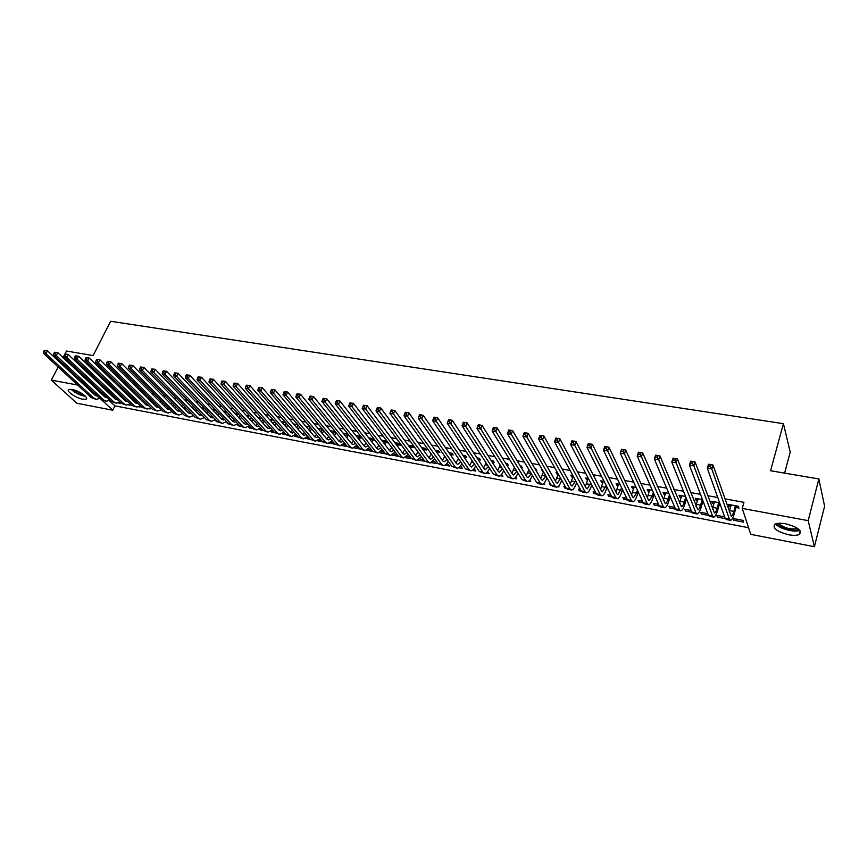 <?xml version="1.0" encoding="UTF-8"?>
<svg xmlns="http://www.w3.org/2000/svg" width="868" height="868" viewBox="0 0 868 868"><rect width="100%" height="100%" fill="white"/><g stroke="black" fill="none" stroke-linecap="round" stroke-linejoin="round"><path stroke-width="1.3" d="M72.087 389.45C78.912 390.557 89.415 397.891 86.073 399.161L82.764 399.215C76.004 398.097 65.523 390.828 68.832 389.515L72.087 389.45M785.605 523.795C797.8 527.093 802.357 530.63 799.298 534.417C796.976 535.523 793.395 535.632 788.578 534.764C776.502 531.487 771.988 527.961 775.026 524.163C777.294 523.078 780.82 522.959 785.605 523.795M109.27 400.571L114.891 405.866L748.563 527.711M114.891 405.866L112.742 410.217L76.84 403.229L51.32 380.151L77.664 385.034M784.607 473.125L790.238 452.109L783.413 423.671L110.616 321.279L93.104 355.554L66.489 351.03L64.937 354.014M783.413 423.671L770.578 470.738L818.871 478.952L824.6 506.239L814.39 546.721L750.733 534.341L742.249 508.409L808.184 520.648L814.39 546.721M128.421 404.879L130.048 405.182L129.321 404.488M116.42 392.434L114.739 390.817M149.003 408.795L150.045 408.991L149.6 408.557M206.497 419.754L204.935 418.159M192.436 405.204L193.293 406.528M228.783 423.996L225.962 422.184M227.264 422.401L225.995 422.163M214.993 409.37L213.637 409.121L215.036 410.607M251.536 428.336L249.322 427.913L248.183 426.676M250.038 426.731L248.487 426.427M238.027 413.635L235.792 413.222L237.224 414.774M274.765 432.763L271.651 432.166L270.838 431.266M273.301 431.146L271.434 430.788M261.539 417.996L258.414 417.41L259.858 419.027M298.473 437.277L293.937 435.953M297.051 435.66L294.87 435.248M285.572 422.434L281.492 421.685L282.946 423.356L283.369 422.412M322.69 441.899L317.493 440.727M321.301 440.26L318.795 439.794M310.115 426.98L305.677 426.155M347.428 446.608L341.688 445.523M346.082 444.969L343.229 444.427M335.2 431.624L330.448 430.745M336.578 433.316L335.818 433.175M372.708 451.425L366.676 450.275M371.396 449.787L368.195 449.168M360.838 436.376L355.771 435.432M362.184 438.069L360.459 437.754M392.217 455.147L397.88 456.232L396.633 454.572L393.692 454.018M385.642 442.43L387.703 442.81L386.401 441.107L381.649 440.228M418.311 460.116L423.313 461.071L422.098 459.411L419.754 458.966M411.356 447.204L413.472 447.595L412.213 445.881L408.112 445.121M444.98 465.205L449.277 466.018L448.116 464.358L446.391 464.033M437.646 452.087L439.805 452.488L438.6 450.763L435.172 450.134M472.257 470.402L475.816 471.074L474.698 469.404L473.635 469.208M464.521 457.078L466.724 457.49L465.563 455.754L462.861 455.255M500.152 475.718L502.952 476.25L501.487 474.492M492.297 462.243L494.25 462.601L493.143 460.865L491.179 460.496M528.688 481.154L530.684 481.534L529.816 480.113M521.234 467.613L522.406 467.83L521.342 466.083L520.171 465.866M557.885 486.72L559.035 486.937L558.58 486.123M551.408 485.483L550.464 485.31L549.487 483.617L550.41 483.791M550.844 473.114L549.845 471.357M542.424 469.979L541.48 469.805L543.433 471.736M581.332 491.19L579.271 490.8L578.348 489.096L580.399 489.487M572.891 475.621L570.808 475.241L571.762 476.999L572.902 477.216M611.983 497.028L608.75 496.409L607.882 494.706L611.105 495.324M604.095 481.404L600.819 480.796L601.719 482.565L602.989 482.803M643.372 503.006L638.913 502.16L638.11 500.456L642.57 501.303M636.081 487.317L631.557 486.481L632.381 488.261L633.792 488.521M675.532 509.136L669.781 508.04L669.044 506.326L674.794 507.422M668.87 493.393L663.022 492.308L663.792 494.087L665.344 494.38M708.483 515.418L701.398 514.062L700.726 512.348L707.821 513.693M702.483 499.61L695.268 498.275L695.962 500.066L697.655 500.38M743.637 522.113L743.062 520.388L733.178 518.511L733.764 520.236L743.637 522.113M736.248 507.552L738.972 508.051L738.375 506.261L728.306 504.395L728.925 506.185L730.78 506.532M91.433 382.734L90.055 382.484L99.451 391.327M102.988 394.658L105.82 397.327M742.249 508.409L743.941 502.333L724.726 498.807M717.749 497.527L707.529 495.661M700.498 494.369L690.559 492.547M683.474 491.245L673.796 489.476M666.667 488.163L657.239 486.438M650.067 485.125L640.899 483.443M633.673 482.12L624.754 480.481M617.484 479.147L608.804 477.563M601.491 476.217L593.05 474.677M585.694 473.32L577.491 471.823M570.092 470.467L562.106 469.002M554.674 467.635L546.916 466.214M539.451 464.847L531.91 463.469M524.402 462.091L517.068 460.745M509.527 459.367L502.409 458.065M494.836 456.676L487.924 455.407M480.319 454.007L473.602 452.781M465.964 451.382L459.443 450.188M451.783 448.778L445.458 447.617M437.765 446.206L431.624 445.089M423.899 443.667L417.942 442.582M410.195 441.161L404.423 440.098M396.654 438.676L391.056 437.646M383.255 436.224L377.83 435.226M370.018 433.794L364.755 432.828M356.922 431.396L351.822 430.463M343.967 429.02L339.041 428.119M331.164 426.676L326.39 425.797M318.491 424.354L313.88 423.508M305.959 422.054L301.5 421.24M293.568 419.786L289.261 418.994M281.308 417.541L277.142 416.77M269.178 415.316L265.163 414.579M257.188 413.114L253.304 412.398M245.308 410.933L241.575 410.249M233.568 408.785L229.966 408.123M221.948 406.658L218.476 406.018M210.447 404.542L207.105 403.935M199.065 402.459L195.843 401.873M187.792 400.398L184.71 399.833M176.649 398.358L173.687 397.804M165.614 396.329L162.772 395.808M154.688 394.332L151.965 393.833M143.882 392.347L141.278 391.869M133.184 390.383L130.688 389.927M122.583 388.441L120.207 388.007M112.091 386.52L109.824 386.108M101.708 384.622L99.549 384.22M719.615 502.789L711.684 501.313L712.335 503.104L714.114 503.44M720.256 504.579L719.572 504.449M725.279 518.619L717.489 517.133L716.849 515.408L724.65 516.894M685.568 496.485L679.047 495.27L679.774 497.06L681.402 497.364M691.904 512.261L685.492 511.035L684.798 509.321L691.21 510.536M652.378 490.333L647.192 489.378L647.995 491.158L649.47 491.429M659.355 506.055L654.255 505.089L653.485 503.375L658.584 504.341M619.991 484.344L616.096 483.617L616.964 485.396L618.298 485.646M627.586 500.001L623.745 499.274L622.909 497.559L626.739 498.297M588.395 478.496L585.726 477.997L586.649 479.765L587.853 479.993M596.566 494.087L593.929 493.588L593.039 491.885L595.665 492.384M557.56 472.789L556.052 472.507L557.039 474.264L558.124 474.471M572.75 489.552L573.466 489.682L573.184 489.183M566.283 488.315L564.786 488.033L563.831 486.34L565.318 486.623M535.947 470.347L536.717 470.489L535.697 468.742L534.927 468.601M527.462 467.212L528.504 468.97M543.205 483.921L544.779 484.225L544.117 483.096M536.695 482.684L535.675 480.991M506.673 464.912L508.247 465.205L507.162 463.458L505.588 463.165M514.333 478.42L516.731 478.876L515.657 477.183M478.181 459.617L480.416 460.029L479.277 458.293L476.933 457.859M486.123 473.038L489.313 473.646L487.48 471.834M451.013 454.572L453.194 454.973L452.011 453.248L448.94 452.684M458.543 467.787L462.481 468.536L461.331 466.865L459.931 466.604M424.43 449.635L426.568 450.036L425.331 448.311L421.566 447.617M431.57 462.644L436.224 463.534L435.031 461.874L433.002 461.483M398.434 444.807L400.517 445.197L399.237 443.483L394.81 442.658M405.182 457.62L410.531 458.64L409.295 456.98L406.647 456.481M372.98 440.076L375.03 440.456L373.707 438.752L368.64 437.819M379.381 452.695L385.37 453.845L384.101 452.195L380.868 451.577M347.949 433.989L343.044 433.078M349.305 435.682L348.079 435.454M360.003 449.006L354.122 447.888M358.668 447.367L355.641 446.792M322.592 429.291L317.992 428.445M334.994 444.242L329.514 443.125M333.627 442.604L330.947 442.094M297.778 424.702L293.482 423.909M310.527 439.577L305.666 438.329M309.116 437.949L306.773 437.505M273.496 420.199L269.894 419.537L271.348 421.186M286.559 435.009L282.328 433.599M285.116 433.392L283.098 433.002M249.724 415.805L247.044 415.305L248.476 416.89M263.091 430.539L260.433 430.029L259.456 428.955M261.615 428.922L259.901 428.597M225.615 413.667L226.461 411.508L224.66 411.161L226.071 412.68M240.1 426.155L238.32 425.819L237.018 424.419M238.591 424.55L237.181 424.278M203.654 407.276L202.721 407.103L204.11 408.557M217.586 421.87L216.642 421.685L215.123 420.09L216.045 420.264M181.325 403.143L182.584 404.521M195.517 417.66L193.944 416.065M126.75 394.343L125.079 392.737M138.663 406.821L139.998 407.081L139.412 406.517M106.189 390.535L104.496 388.918M118.276 402.936L120.196 403.305L119.328 402.481M101.773 399.974L112.742 410.217M85.758 386.542L87.711 386.9M64.232 355.348L63.071 357.605M60.868 361.826L60.337 362.835M58.178 366.99L51.32 380.151M818.871 478.952L808.184 520.648M729.37 504.59L728.925 506.185M734.198 518.706L733.764 520.236M712.802 501.52L712.335 503.104M717.923 515.614L717.489 517.133M696.418 498.492L695.962 500.066M701.832 512.554L701.398 514.062M680.241 495.498L679.774 497.06M685.937 509.538L685.492 511.035M664.259 492.536L663.792 494.087M670.237 506.554L669.781 508.04M648.472 489.617L647.995 491.158M654.711 503.603L654.255 505.089M632.87 486.731L632.381 488.261M639.369 500.695L638.913 502.16M617.452 483.877L616.964 485.396M624.211 497.809L623.745 499.274M602.208 481.056L601.719 482.565M609.217 494.966L608.75 496.409M587.148 478.268L586.649 479.765M594.396 492.145L593.929 493.588M572.262 475.512L571.762 476.999M579.748 489.368L579.271 490.8M557.549 472.789L557.039 474.264M565.263 486.612L564.786 488.033M542.804 470.662L542.5 471.563M550.768 484.409L550.464 485.31M318.968 428.662L318.697 429.291M306.979 426.557L306.654 427.316M295.109 424.474L294.729 425.353M306.361 437.852L305.992 438.72M294.968 435.259L294.426 436.506M283.521 433.089L282.979 434.325M272.194 430.929L271.651 432.166M260.975 428.803L260.433 430.029M249.865 426.698L249.322 427.913M238.798 424.767L238.32 425.819M227.785 422.955L227.427 423.747M731.019 504.894L729.25 511.838M735.294 506.185L733.84 511.382C732.961 514.377 732.093 515.972 731.236 516.156L712.986 464.998L711.814 469.013L729.402 519.162L730.541 520.355C731.822 520.062 733.124 517.675 734.447 513.162L735.901 507.975L735.641 505.751M737.42 506.077L735.901 507.975M710.436 466.496L711.814 469.013L707.301 468.232L708.483 464.228L712.986 464.998L709.102 464.586L708.624 466.192L710.436 466.496L710.903 464.89M708.624 466.192L707.301 468.232L725.171 518.359L726.321 519.552L730.194 520.29M708.483 464.228L709.102 464.586M714.364 501.812L712.465 508.995M718.585 503.082L717.109 508.247C716.219 511.219 715.33 512.804 714.44 512.988L695.062 461.928L693.879 465.91L712.552 515.95L713.746 517.144C715.08 516.872 716.415 514.507 717.749 510.026L719.225 504.883L718.932 502.659M720.017 503.896L719.225 504.883M692.49 463.414L693.879 465.91L689.431 465.139L690.613 461.158L695.062 461.928L691.188 461.516L690.711 463.1L692.49 463.414L692.968 461.819M690.711 463.1L689.431 465.139L708.375 515.158L709.579 516.351L713.387 517.078M690.613 461.158L691.188 461.516M697.915 498.764L695.886 506.152M702.082 500.022L700.585 505.154C699.684 508.106 698.773 509.668 697.85 509.841L677.376 458.89L676.172 462.839L695.919 512.782L697.167 513.986C698.545 513.726 699.912 511.371 701.268 506.934L702.765 501.812L702.429 499.599M674.794 460.365L676.172 462.839L671.789 462.08L672.993 458.141L677.376 458.89L673.525 458.478L673.036 460.062L674.794 460.365L675.282 458.781M673.036 460.062L671.789 462.08L691.796 512.001L693.055 513.194L696.798 513.91M775.634 523.892C778.932 528.612 794.535 532.811 799.808 530.359M798.864 529.404C794.762 532.214 779.03 527.983 776.903 523.523M778.238 523.328C783.956 528.004 790.477 529.751 797.8 528.558M70.981 389.287C75.136 393.009 79.965 395.352 85.487 396.329M84.847 395.7C79.889 394.886 75.57 392.781 71.892 389.417M73.444 389.765L83.632 394.712M681.662 495.758L679.514 503.31M685.774 497.006L684.266 502.095C683.355 505.024 682.422 506.576 681.467 506.738L659.93 455.895L658.714 459.823L679.481 509.657L680.783 510.861C682.215 510.612 683.615 508.279 684.982 503.874L686.49 498.796L685.785 497.006M657.326 457.349L658.714 459.823L654.374 459.074L655.6 455.157L659.93 455.895L656.089 455.483L655.6 457.056L657.326 457.349L657.814 455.787M655.6 457.056L654.374 459.074L675.413 508.876L676.715 510.08L680.404 510.785M665.615 492.785L663.347 500.489M669.445 494.76L668.143 499.078C667.21 501.986 666.266 503.527 665.279 503.679L642.7 452.944L641.474 456.839L663.25 506.565L664.606 507.769C666.082 507.53 667.514 505.23 668.892 500.847L670.205 496.539M640.096 454.387L641.474 456.839L637.199 456.091L638.425 452.206L642.7 452.944L638.87 452.532L638.381 454.094L640.096 454.387L640.584 452.825M638.381 454.094L637.199 456.091L659.224 505.794L660.591 506.999L664.204 507.693M649.752 489.856L647.365 497.668M653.322 492.481L652.215 496.095L649.286 500.652L648.353 499.838L625.698 450.025L624.461 453.888L647.213 503.505L648.613 504.72C650.132 504.492 651.597 502.203 652.996 497.863L654.114 494.261M623.083 451.458L624.461 453.888L620.24 453.161L621.488 449.298L625.698 450.025L621.889 449.613L621.39 451.165L623.083 451.458L623.582 449.906M621.39 451.165L620.24 453.161L643.242 502.746L644.653 503.961L648.201 504.644M634.074 486.948L631.589 494.868M637.405 490.17L636.472 493.143L633.488 497.668L632.522 496.843L608.924 447.15L607.665 450.98L631.372 500.489L632.826 501.704C634.389 501.487 635.875 499.23 637.296 494.912L638.23 491.939M606.287 448.561L607.665 450.98L603.499 450.264L604.757 446.434L608.924 447.15L605.126 446.738L604.616 448.279L606.287 448.561L606.786 447.031M604.616 448.279L603.499 450.264L627.445 499.74L628.899 500.955L632.403 501.628M618.591 484.084L615.987 492.091M621.683 487.838L617.886 494.706L616.877 493.892L592.356 444.308L591.086 448.116L615.727 497.505L617.213 498.731C618.819 498.525 620.338 496.279 621.781 491.993L622.54 489.606M589.708 445.707L591.086 448.116L586.974 447.4L588.244 443.602L592.356 444.308L588.569 443.895L588.059 445.425L589.708 445.707L590.218 444.177M588.059 445.425L586.974 447.4L611.842 496.767L613.34 497.982L616.779 498.644M603.282 481.252L600.58 489.324M606.157 485.483L602.457 491.787L601.426 490.973L575.994 441.497L574.714 445.284L600.255 494.565L601.795 495.78C603.444 495.595 604.996 493.371 606.439 489.107L607.047 487.252M573.336 442.886L574.714 445.284L570.656 444.579L571.936 440.803L575.994 441.497L572.229 441.096L571.708 442.604L573.336 442.886L573.856 441.378M571.708 442.604L570.656 444.579L596.425 493.827L597.965 495.053L601.35 495.693M588.168 478.452L585.357 486.579M590.815 483.129L587.213 488.901L586.15 488.087L559.849 438.731L558.558 442.485L584.978 491.657L586.562 492.872C588.244 492.699 589.817 490.485 591.282 486.264L591.737 484.886M557.18 440.098L558.558 442.485L554.543 441.79L555.845 438.047L559.849 438.731L556.095 438.329L555.574 439.826L557.18 440.098L557.701 438.6M555.574 439.826L554.543 441.79L581.18 490.93L582.775 492.156L586.106 492.785M573.227 476.25L570.309 483.867M575.668 480.753L572.153 486.058L571.057 485.234L543.9 435.996L542.598 439.718L569.875 488.771L571.502 489.997C573.227 489.834 574.833 487.642 576.309 483.443L576.623 482.51M541.22 437.353L542.598 439.718L538.637 439.034L539.95 435.313L543.9 435.996L540.156 435.595L539.636 437.081L541.22 437.353L541.74 435.866M539.636 437.081L538.637 439.034L566.12 488.066L567.759 489.292L571.035 489.91M558.265 474.036L555.433 481.165M560.695 478.387L557.267 483.237L556.149 482.413L528.156 433.295L526.843 436.995L554.945 485.928L556.616 487.165C558.384 487.002 560.012 484.832 561.498 480.666L561.683 480.134M525.466 434.64L526.843 436.995L522.927 436.322L524.25 432.622L528.156 433.295L524.424 432.893L523.903 434.369L525.466 434.64L525.986 433.165M523.903 434.369L522.927 436.322L551.245 485.223L552.927 486.46L556.138 487.067M543.487 471.823L540.742 478.485M545.907 476.011L542.554 480.449L541.404 479.624L512.597 430.626L511.274 434.304L540.2 483.118L541.903 484.355C543.704 484.203 545.364 482.055 546.862 477.921L546.916 477.758M509.896 431.96L511.274 434.304L507.411 433.631L508.746 429.964L512.597 430.626L508.887 430.224L508.355 431.689L509.896 431.96L510.427 430.495M508.355 431.689L507.411 433.631L536.533 482.424L538.258 483.66L541.415 484.257M528.872 469.599L526.203 475.838M531.292 473.635L528.004 477.704L526.833 476.868L497.245 427.989L495.91 431.635L525.617 480.34L527.364 481.577C529.165 481.447 530.825 479.386 532.334 475.382M494.532 429.313L495.91 431.635L492.091 430.984L493.436 427.338L497.245 427.989L493.545 427.588L493.002 429.052L494.532 429.313L495.064 427.848M493.002 429.052L492.091 430.984L521.994 479.657L526.865 481.48M514.442 467.364L511.849 473.212M521.223 466.062L520.681 466.713M516.84 471.27L513.628 474.98L512.424 474.145L482.065 425.385L480.72 429.009L511.198 477.595L512.988 478.832C514.767 478.735 516.406 476.792 517.914 473.006M479.353 426.698L480.72 429.009L476.955 428.358L478.301 424.745L482.065 425.385L478.387 424.994L477.845 426.438L479.353 426.698L479.885 425.244M477.845 426.438L476.955 428.358L507.628 476.923L512.478 478.735M500.185 465.129L497.646 470.608M507.096 463.447L506.326 464.347M502.561 468.894L499.415 472.29L498.189 471.454L467.082 422.814L465.725 426.416L496.952 474.883L498.785 476.12C500.532 476.044 502.16 474.21 503.657 470.64M464.358 424.116L465.725 426.416L462.004 425.776L463.36 422.184L467.082 422.814L463.404 422.423L462.861 423.855L464.358 424.116L464.901 422.673M462.861 423.855L462.004 425.776L493.415 474.21L498.265 476.022M486.08 462.904L483.606 468.026M493.122 460.854L492.145 462.004M488.434 466.528L485.364 469.631L484.116 468.796L452.271 420.275L450.915 423.855L482.868 472.203L484.735 473.44C486.46 473.385 488.066 471.66 489.563 468.264M449.537 421.566L450.915 423.855L447.237 423.215L448.604 419.645L452.271 420.275L448.615 419.884L448.072 421.305L449.537 421.566L450.091 420.134M448.072 421.305L447.237 423.215L479.375 471.541L484.203 473.342M472.149 460.68L469.729 465.465M479.288 458.315L478.127 459.682M474.46 464.163L471.465 467.006L470.196 466.17L437.646 417.768L436.279 421.316L468.937 469.545L470.847 470.792C472.55 470.749 474.145 469.121 475.631 465.91M434.901 419.038L436.279 421.316L432.644 420.687L434.022 417.15L437.646 417.768L434 417.378L433.447 418.788L434.901 419.038L435.454 417.627M433.447 418.788L432.644 420.687L465.487 468.894L470.304 470.684M458.369 458.456L456.004 462.937M465.606 455.809L464.271 457.36M460.658 461.798L457.729 464.402L456.427 463.566L423.193 415.295L421.815 418.81L455.168 466.93L457.111 468.167C458.792 468.145 460.365 466.604 461.852 463.555M420.448 416.553L421.815 418.81L418.224 418.192L419.613 414.676L423.193 415.295L419.559 414.893L419.005 416.304L420.448 416.553L421.002 415.143M419.005 416.304L418.224 418.192L451.751 466.279L456.557 468.069M444.752 456.232L442.43 460.431M452.065 453.335L450.676 454.951L449.429 453.389M446.998 459.454L444.145 461.83L442.821 460.995L408.915 412.842L407.526 416.336L441.552 464.337L443.526 465.574C445.186 465.563 446.749 464.109 448.224 461.212M406.159 414.09L407.526 416.336L403.978 415.729L405.367 412.235L408.915 412.842L405.291 412.441L404.738 413.841L406.159 414.09L406.712 412.691M404.738 413.841L403.978 415.729L438.177 463.686L442.962 465.476M431.287 454.029L429.009 457.946M438.676 450.883L437.32 452.467L435.931 451.208M433.49 457.121L430.712 459.291L429.367 458.445L394.799 410.423L393.41 413.895L428.087 461.765L430.094 463.013L434.749 458.89M391.197 410.021L394.799 410.423L391.197 410.021L390.633 411.421L392.043 411.66L392.596 410.271M392.043 411.66L393.41 413.895L389.906 413.287L424.745 461.136L429.53 462.904M389.906 413.287L390.633 411.421M417.975 451.827L415.729 455.494M425.439 448.463L424.105 450.015L422.868 448.289L422.586 449.027M423.823 450.742L424.105 450.015M420.134 454.789L417.421 456.774L416.054 455.928L380.857 408.025L379.446 411.486L414.774 459.226L416.814 460.485L421.425 456.568M377.265 407.635L380.857 408.025L377.265 407.635L376.701 409.012L378.09 409.251L378.654 407.873M378.09 409.251L379.446 411.486L375.985 410.879L411.465 458.597L416.239 460.365M375.985 410.879L376.701 409.012M404.803 449.635L402.6 453.053M412.343 446.065L411.031 447.584L409.772 445.87L409.392 446.857M410.651 448.572L411.031 447.584M406.918 452.478L404.282 454.289L402.893 453.443L367.077 405.66L365.656 409.099L401.602 456.72L403.674 457.968L408.242 454.268M363.497 405.269L367.077 405.66L363.497 405.269L362.922 406.647L364.3 406.875L364.864 405.508M364.3 406.875L365.656 409.099L362.238 408.502L398.336 456.101L403.088 457.859M362.238 408.502L362.922 406.647M399.399 443.689L398.108 445.175L396.828 443.472L396.34 444.698M397.62 446.412L398.108 445.175M393.844 450.177L391.284 451.827L389.873 450.98L353.45 403.327L352.028 406.734L388.582 454.246L390.676 455.494L395.211 451.978M391.783 447.454L389.613 450.644M349.88 402.936L353.45 403.327L349.88 402.936L349.316 404.304L350.672 404.531L351.236 403.164M350.672 404.531L352.028 406.734L348.643 406.148L385.349 453.628L390.09 455.374M348.643 406.148L349.316 404.304M386.586 441.335L385.316 442.799L384.014 441.096L383.428 442.55M384.73 444.253L385.316 442.799M380.911 447.899L378.426 449.396L376.994 448.55L339.985 401.016L338.553 404.401L375.692 451.783L377.83 453.042L382.311 449.7M378.904 445.284L376.766 448.257M336.426 400.625L339.985 401.016L336.426 400.625L335.862 401.982L337.196 402.209L337.771 400.853M337.196 402.209L338.553 404.401L335.211 403.826L372.491 451.176L377.222 452.922M335.211 403.826L335.862 401.982M373.913 439.013L372.665 440.445L371.341 438.741L370.658 440.412M371.981 442.116L372.665 440.445M368.13 445.62L365.71 446.987L364.267 446.141L326.672 398.738L325.24 402.101L362.954 449.364L365.113 450.611L369.551 447.443M366.155 443.125L364.061 445.892M323.135 398.347L326.672 398.738L323.135 398.347L322.56 399.692L323.883 399.92L324.458 398.575M323.883 399.92L325.24 402.101L321.93 401.526L359.786 448.756L364.506 450.492M321.93 401.526L322.56 399.692M361.229 436.875L360.144 438.123L358.799 436.42L358.028 438.286M359.385 439.989L360.144 438.123M355.468 443.374L353.135 444.6L351.659 443.765L313.511 396.481L312.068 399.822L350.346 446.955L352.538 448.214L356.932 445.197M353.547 440.966L351.497 443.548M309.984 396.09L313.511 396.481L309.984 396.09L309.409 397.425L310.711 397.652L311.297 396.318M310.711 397.652L312.068 399.822L308.802 399.258L347.211 446.358L351.92 448.094M308.802 399.258L309.409 397.425M348.621 434.825L347.753 435.823L346.397 434.119L345.54 436.181M346.907 437.873L347.753 435.823M342.947 441.128L340.679 442.246L339.193 441.411L300.502 394.246L299.059 397.566L337.869 444.579L340.093 445.837L344.455 442.973M341.07 438.828L339.052 441.237M296.986 393.855L300.502 394.246L296.986 393.855L296.411 395.19L297.702 395.407L298.277 394.083M297.702 395.407L299.059 397.566L295.825 397.001L334.777 443.993L339.464 445.718M295.825 397.001L296.411 395.19M331.077 430.864L331.012 431.429M336.155 432.796L335.504 433.544L334.115 431.852L333.182 434.076M334.571 435.769L335.504 433.544M330.567 438.915L328.364 439.924L326.867 439.078L287.634 392.043L286.19 395.341L325.533 442.235L327.779 443.494L332.097 440.76M328.722 436.691L326.748 438.937M284.14 391.652L287.634 392.043L284.14 391.652L283.554 392.976L284.834 393.193L285.42 391.869M284.834 393.193L286.19 395.341L282.99 394.788L322.473 441.649L327.149 443.364M282.99 394.788L283.554 392.976M318.968 428.618L318.795 429.41M323.818 430.778L323.373 431.287L321.974 429.595L320.954 431.993M322.364 433.674L323.373 431.287M318.306 436.702L316.18 437.613L314.661 436.767L274.917 389.862L273.463 393.139L313.326 439.902L315.594 441.161L319.88 438.568M316.505 434.575L314.574 436.669M271.434 389.472L274.917 389.862L271.434 389.472L270.849 390.784L272.107 391.001L272.693 389.689M272.107 391.001L273.463 393.139L270.306 392.586L310.288 439.327L314.965 441.042M270.306 392.586L270.849 390.784M306.979 426.405L306.719 427.392M311.623 428.77L309.952 427.371L308.856 429.92M310.288 431.602L311.373 429.052M306.176 434.51L304.125 435.335L302.585 434.488L262.342 387.703L260.877 390.958L301.25 437.602L303.54 438.861L307.782 436.398M304.418 432.47L302.531 434.423M258.87 387.312L262.342 387.703L258.87 387.312L258.284 388.614L259.532 388.831L260.118 387.529M259.532 388.831L260.877 390.958L257.753 390.416L298.245 437.038L302.899 438.741M257.753 390.416L258.284 388.614M295.12 424.202L294.773 425.396M299.558 426.785L298.06 425.168L296.889 427.87M298.332 429.541L299.493 426.85M294.165 432.34L292.19 433.078L290.639 432.231L249.908 385.566L248.432 388.799L289.294 435.335L291.615 436.582L295.814 434.239M292.462 430.365L290.606 432.188M246.436 385.186L249.908 385.566L246.436 385.186L245.85 386.477L247.087 386.694L247.673 385.392M247.087 386.694L248.432 388.799L245.351 388.267L286.321 434.759L290.964 436.463M245.351 388.267L245.85 386.477M283.38 422.032L282.935 423.41M286.201 423.172L285.051 425.83M286.505 427.501L287.666 424.853M282.295 430.192L280.386 430.843L278.812 429.996L237.604 383.461L236.129 386.672L277.467 433.078L279.811 434.336L283.977 432.09M280.614 428.293L278.802 429.986M234.154 383.07L237.604 383.461L234.154 383.07L233.557 384.361L234.783 384.567L235.38 383.287M234.783 384.567L236.129 386.672L233.08 386.141L274.527 432.514L279.16 434.206M233.08 386.141L233.557 384.361M271.76 419.884L271.239 421.436M274.44 421.273L273.333 423.801M274.809 425.472L275.916 422.955M270.534 428.043L268.7 428.629L267.116 427.783L225.441 381.367L223.966 384.567L265.76 430.843L268.125 432.101L272.248 429.975M268.896 426.221L267.127 427.805M222.002 380.987L225.441 381.367L222.002 380.987L221.405 382.267L222.62 382.473L223.206 381.193M222.62 382.473L223.966 384.567L220.939 384.047L262.852 430.289L267.463 431.982M220.939 384.047L221.405 382.267M260.27 417.758L259.651 419.472M262.798 419.396L261.735 421.783M263.221 423.454L264.284 421.056M258.892 425.928L257.134 426.438L255.528 425.591L213.409 379.305L211.922 382.484L254.172 428.64L256.57 429.899L260.65 427.859M257.297 424.17L255.572 425.635M209.98 378.925L213.409 379.305L209.98 378.925L209.383 380.195L210.577 380.401L211.174 379.132M210.577 380.401L211.922 382.484L208.938 381.963L251.297 428.087L255.897 429.769M208.938 381.963L209.383 380.195M248.877 415.653L248.194 417.53M251.275 417.519L250.255 419.786M251.763 421.447L252.783 419.179M247.38 423.823L245.698 424.278L244.071 423.432L201.506 377.265L200.02 380.423L242.704 426.459L245.123 427.718L249.17 425.776M245.818 422.13L244.136 423.497M198.088 376.886L201.506 377.265L198.088 376.886L197.492 378.144L198.674 378.35L199.271 377.092M198.674 378.35L200.02 380.423L197.058 379.913L239.861 425.917L244.451 427.588M197.058 379.913L197.492 378.144M237.615 413.559L236.845 415.588M239.872 415.642L238.884 417.812M240.414 419.461L241.391 417.302M235.977 421.739L234.36 422.13L232.722 421.284L189.734 375.247L188.237 378.383L231.355 424.289L233.796 425.548L237.799 423.703M234.458 420.101L232.819 421.371M186.327 374.868L189.734 375.247L186.327 374.868L185.73 376.126L186.902 376.321L187.499 375.063M186.902 376.321L188.237 378.383L185.318 377.873L228.544 423.758L233.123 425.428M185.318 377.873L185.73 376.126M228.577 413.786L227.644 415.837M229.185 417.486L230.118 415.446M224.682 419.667L223.152 420.004L221.503 419.157L178.081 373.251L176.584 376.365L220.125 422.152L222.588 423.41L226.548 421.642M223.206 418.094L221.611 419.277M174.696 372.871L178.081 373.251L174.696 372.871L174.099 374.119L175.249 374.314L175.857 373.066M175.249 374.314L176.584 376.365L173.698 375.866L217.336 421.62L221.904 423.28M173.698 375.866L174.099 374.119M215.394 409.804L214.504 411.768M217.412 411.942L216.512 413.884M218.074 415.533L218.964 413.591M213.506 417.606L212.052 417.909L210.381 417.063L166.558 371.276L165.061 374.368L209.004 420.036L211.488 421.295L215.416 419.613M212.063 416.097L210.523 417.193M163.184 370.896L166.558 371.276L163.184 370.896L162.587 372.133L163.726 372.329L164.334 371.092M163.726 372.329L165.061 374.368L162.197 373.88L206.248 419.504L210.794 421.164M162.197 373.88L162.587 372.133M204.36 408.014L203.503 409.87M206.345 410.108L205.488 411.953M207.061 413.591L207.919 411.747M202.45 415.577L199.38 414.98L155.166 369.312L153.658 372.394L198.002 417.942L200.497 419.201L204.392 417.584M201.04 414.123L199.531 415.132M151.792 368.943L155.166 369.312L151.792 368.943L151.195 370.169L152.323 370.365L152.931 369.139M152.323 370.365L153.658 372.394L150.826 371.905L195.267 417.421L199.803 419.07M150.826 371.905L151.195 370.169M193.434 406.235L192.609 407.993M195.408 408.275L194.584 410.032M196.168 411.671L196.993 409.924M191.492 413.559L188.486 412.918L143.882 367.381L142.374 370.441L187.097 415.859L189.625 417.117L193.477 415.588M190.125 412.159L188.66 413.092M140.529 367.012L143.882 367.381L140.529 367.012L139.922 368.227L141.05 368.423L141.647 367.197M141.05 368.423L142.374 370.441L139.574 369.963L184.396 415.349L188.92 416.987M139.574 369.963L139.922 368.227M182.606 404.455L181.824 406.115M184.569 406.463L183.788 408.123M185.383 409.761L186.164 408.101M180.642 411.551L177.701 410.879L132.717 365.471L131.209 368.509L176.312 413.808L178.851 415.067L182.671 413.602M179.318 410.206L177.897 411.074M129.375 365.092L132.717 365.471L129.375 365.092L128.779 366.307L129.885 366.502L130.493 365.287M129.885 366.502L131.209 368.509L128.442 368.032L173.633 413.298L178.146 414.937M128.442 368.032L128.779 366.307M171.897 402.698L171.148 404.271M173.839 404.662L173.09 406.235M174.707 407.862L175.455 406.289M169.9 409.566L167.014 408.861L121.672 363.573L120.164 366.6L165.625 411.768L168.186 413.027L171.962 411.627M168.609 408.275L167.242 409.067M118.352 363.204L121.672 363.573L118.352 363.204L117.744 364.408L118.84 364.603L119.448 363.388M118.84 364.603L120.164 366.6L117.419 366.122L162.978 411.269L167.481 412.897M117.419 366.122L117.744 364.408M161.296 400.94L160.58 402.426M163.217 402.871L162.5 404.358M164.128 405.985L164.844 404.499M159.267 407.591L156.446 406.864L110.746 361.696L109.227 364.712L155.057 409.761L157.629 411.02L161.372 409.674M158.009 406.354L156.696 407.081M107.426 361.327L110.746 361.696L107.426 361.327L106.818 362.531L107.903 362.716L108.522 361.511M107.903 362.716L109.227 364.712L106.514 364.234L152.421 409.262L156.913 410.879M106.514 364.234L106.818 362.531M150.793 399.193L150.11 400.604M152.703 401.092L152.019 402.492M153.658 404.119L154.341 402.709M148.732 405.638L145.976 404.889L99.928 359.84L98.409 362.835L144.576 407.765L147.18 409.023L150.88 407.743M147.517 404.445L146.236 405.117M96.63 359.471L99.928 359.84L96.63 359.471L96.012 360.665L97.097 360.849L97.704 359.656M97.097 360.849L98.409 362.835L95.719 362.368L141.972 407.266L146.453 408.882M95.719 362.368L96.012 360.665M140.388 397.457L139.748 398.792M142.287 399.323L141.636 400.647M143.296 402.264L143.936 400.94M138.305 403.707L135.603 402.926L89.23 358.007L87.701 360.979L134.204 405.79L136.819 407.049L140.486 405.823M137.122 402.557L135.896 403.175M85.932 357.638L89.23 358.007L85.932 357.638L85.324 358.831L86.388 359.005L86.995 357.822M86.388 359.005L87.701 360.979L85.042 360.524L131.632 405.302L136.102 406.908M85.042 360.524L85.324 358.831M130.102 395.732L129.484 396.991M131.979 397.566L131.361 398.813M133.021 400.43L133.639 399.171M127.976 401.786L125.339 400.983L78.63 356.195L77.1 359.146L123.94 403.837L126.565 405.085L130.2 403.924M126.826 400.68L125.643 401.244M75.353 355.826L78.63 356.195L75.353 355.826L74.735 357.008L75.787 357.182L76.406 355.999M75.787 357.182L77.1 359.146L74.474 358.69L121.39 403.349L125.838 404.955M74.474 358.69L74.735 357.008M119.903 394.029L119.317 395.211M121.77 395.819L121.173 396.991M122.855 398.607L123.44 397.425M117.744 399.877L115.173 399.063L68.149 354.394L66.619 357.334L113.773 401.895L116.42 403.153L120.012 402.036M116.627 398.824L115.498 399.334M64.872 354.025L68.149 354.394L64.872 354.025L64.265 355.196L65.306 355.381L65.914 354.198M65.306 355.381L66.619 357.334L64.004 356.878L111.245 401.417L115.683 403.012M64.004 356.878L64.265 355.196M109.802 392.325L109.249 393.432M111.657 394.083L111.093 395.19M112.786 396.795L113.339 395.689M107.61 397.989L105.104 397.164L57.765 352.614L56.236 355.533L103.693 399.974L106.363 401.233L109.921 400.17M106.536 396.98L105.451 397.446M54.5 352.245L57.765 352.614L54.5 352.245L53.892 353.417L54.923 353.591L55.53 352.419M54.923 353.591L56.236 355.533L53.653 355.088L101.187 399.497L105.625 401.092M53.653 355.088L53.892 353.417M99.809 390.633L99.278 391.685M101.643 392.358L101.1 393.399M102.804 395.005L103.335 393.964M97.563 396.112L95.133 395.276L47.49 350.846L45.95 353.753L93.722 398.076L96.402 399.334L99.918 398.314M96.532 395.146L95.491 395.569M44.235 350.477L47.49 350.846L44.235 350.477L43.628 351.649L44.648 351.822L45.255 350.661M44.648 351.822L45.95 353.753L43.4 353.309L91.238 397.598L95.654 399.193M43.4 353.309L43.628 351.649M733.84 511.382L729.63 510.59M729.402 519.162L725.171 518.359M717.109 508.247L712.953 507.465M712.552 515.95L708.375 515.158M700.585 505.154L696.483 504.384M695.919 512.782L691.796 512.001M684.266 502.095L680.219 501.335M679.481 509.657L675.413 508.876M668.143 499.078L664.139 498.33M663.25 506.565L659.224 505.794M652.215 496.095L648.255 495.346M647.213 503.505L643.242 502.746M636.472 493.143L632.566 492.416M631.372 500.489L627.445 499.74M620.924 490.225L617.061 489.509M615.727 497.505L611.842 496.767M605.549 487.349L601.741 486.633M600.255 494.565L596.425 493.827M590.359 484.507L586.594 483.801M584.978 491.657L581.18 490.93M575.354 481.697L571.632 481.002M569.875 488.771L566.12 488.066M560.522 478.919L556.833 478.225M554.945 485.928L551.245 485.223M545.853 476.174L542.218 475.49M540.2 483.118L536.533 482.424M531.162 473.418L527.755 472.778M525.617 480.34L521.994 479.657M516.471 470.662L513.465 470.109M511.198 477.595L507.628 476.923M501.954 467.95L499.339 467.461M496.952 474.883L493.415 474.21M487.61 465.259L485.375 464.847M482.868 472.203L479.375 471.541M473.429 462.601L471.563 462.253M468.937 469.545L465.487 468.894M459.411 459.975L457.903 459.693M455.168 466.93L451.751 466.279M445.555 457.382L444.394 457.165M441.552 464.337L438.177 463.686M431.852 454.821L431.038 454.669M428.087 461.765L424.745 461.136M414.774 459.226L411.465 458.597M401.602 456.72L398.336 456.101M388.582 454.246L385.349 453.628M375.692 451.783L372.491 451.176M362.954 449.364L359.786 448.756M350.346 446.955L347.211 446.358M337.869 444.579L334.777 443.993M325.533 442.235L322.473 441.649M313.326 439.902L310.288 439.327M301.25 437.602L298.245 437.038M289.294 435.335L286.321 434.759M277.467 433.078L274.527 432.514M265.76 430.843L262.852 430.289M254.172 428.64L251.297 428.087M242.704 426.459L239.861 425.917M231.355 424.289L228.544 423.758M220.125 422.152L217.336 421.62M209.004 420.036L206.248 419.504M198.002 417.942L195.267 417.421M187.097 415.859L184.396 415.349M176.312 413.808L173.633 413.298M165.625 411.768L162.978 411.269M155.057 409.761L152.421 409.262M144.576 407.765L141.972 407.266M134.204 405.79L131.632 405.302M123.94 403.837L121.39 403.349M121.346 396.654L120.706 396.535M113.773 401.895L111.245 401.417M111.31 394.777L110.496 394.625M103.693 399.974L101.187 399.497M101.361 392.911L100.395 392.737M93.722 398.076L91.238 397.598M799.298 534.417L800.209 530.901"/></g></svg>

